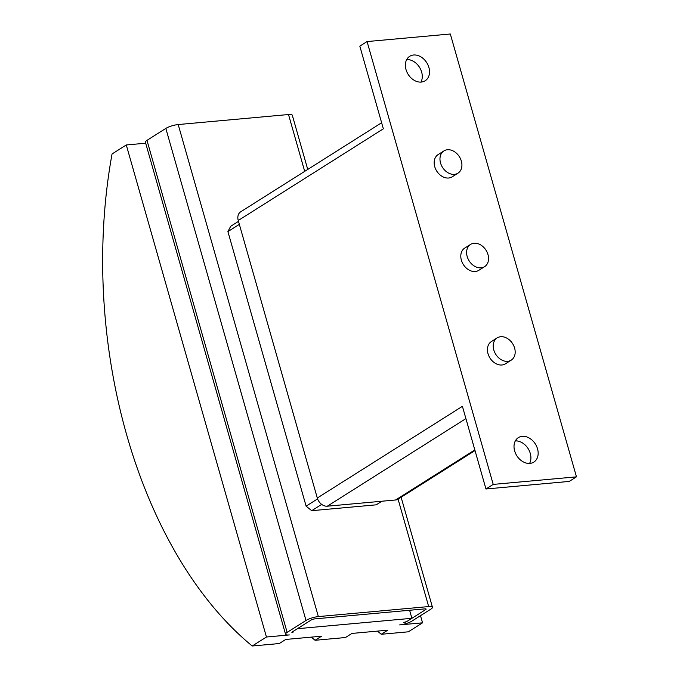 <?xml version="1.0" encoding="UTF-8"?>
<svg xmlns="http://www.w3.org/2000/svg" width="680" height="680" viewBox="0 0 680 680"><rect width="100%" height="100%" fill="white"/><g stroke="black" fill="none" stroke-linecap="round" stroke-linejoin="round"><path stroke-width="1.02" d="M420.945 82.093A14.476 10.973 57.7 0 0 419.483 67.26A14.476 10.973 57.7 0 0 406.708 59.559M413.601 55.003A14.476 10.973 -122.3 0 1 428 65.025A14.476 10.973 -122.3 0 1 425.187 80.775A14.476 10.973 -122.3 0 1 421.311 82.067A14.476 10.973 -122.3 0 1 406.912 72.046A14.476 10.973 -122.3 0 1 409.725 56.296A14.476 10.973 -122.3 0 1 413.601 55.003M529.575 463.429A14.476 10.973 57.7 0 0 528.105 448.587A14.476 10.973 57.7 0 0 515.338 440.895M522.231 436.339A14.476 10.973 -122.3 0 1 536.63 446.361A14.476 10.973 -122.3 0 1 533.817 462.111A14.476 10.973 -122.3 0 1 529.941 463.403A14.476 10.973 -122.3 0 1 515.542 453.381A14.476 10.973 -122.3 0 1 518.347 437.631A14.476 10.973 -122.3 0 1 522.231 436.339M500.701 336.719A13.158 9.979 57.7 0 0 497.173 337.892A13.158 9.979 57.7 0 0 494.623 352.214A13.158 9.979 57.7 0 0 507.713 361.326A13.158 9.979 57.7 0 0 511.233 360.145A13.158 9.979 57.7 0 0 513.791 345.831A13.158 9.979 57.7 0 0 500.701 336.719M511.233 360.145L505.435 363.817A13.158 9.979 -122.3 0 1 501.908 364.99A13.158 9.979 -122.3 0 1 488.818 355.878A13.158 9.979 -122.3 0 1 491.368 341.564L497.173 337.892M474.07 243.236A13.158 9.979 57.7 0 0 470.543 244.409A13.158 9.979 57.7 0 0 467.993 258.723A13.158 9.979 57.7 0 0 481.083 267.835A13.158 9.979 57.7 0 0 484.602 266.662A13.158 9.979 57.7 0 0 487.16 252.339A13.158 9.979 57.7 0 0 474.07 243.236M484.602 266.662L478.796 270.325A13.158 9.979 -122.3 0 1 475.277 271.499A13.158 9.979 -122.3 0 1 462.188 262.395A13.158 9.979 -122.3 0 1 464.738 248.073L470.543 244.409M447.44 149.744A13.158 9.979 57.7 0 0 443.912 150.918A13.158 9.979 57.7 0 0 441.363 165.24A13.158 9.979 57.7 0 0 454.444 174.344A13.158 9.979 57.7 0 0 457.971 173.17A13.158 9.979 57.7 0 0 460.53 158.856A13.158 9.979 57.7 0 0 447.44 149.744M457.971 173.17L452.166 176.843A13.158 9.979 -122.3 0 1 448.647 178.016A13.158 9.979 -122.3 0 1 435.557 168.904A13.158 9.979 -122.3 0 1 438.107 154.589L443.912 150.918M307.743 169.439L292.298 115.209A9.214 2.176 164.1 0 0 288.515 114.529L178.202 124.55A9.214 2.176 164.1 0 0 165.835 128.418L146.974 140.344A9.214 2.176 164.1 0 0 145.401 142.205L285.558 634.244A9.214 2.176 -15.9 0 0 289.34 634.933L266.45 637.015L126.284 144.968L145.681 143.208M292.341 631.907L292.969 632.638A2.635 0.62 164.1 0 1 291.89 632.442A2.635 0.62 164.1 0 1 292.341 631.915L311.202 619.99A2.635 0.62 164.1 0 1 314.738 618.885L425.051 608.863A2.635 0.62 164.1 0 1 426.13 609.059A2.635 0.62 164.1 0 1 425.68 609.594L406.819 621.512L403.282 622.616A2.635 0.62 164.1 0 0 406.819 621.512L411.893 618.298L297.415 628.702L292.341 631.907M420.512 615.672L422.552 622.829L408.323 631.813L381.267 634.279L387.753 630.182L351.951 633.428L345.466 637.525L315.078 640.288L321.563 636.191L285.762 639.446L279.276 643.543L252.221 646L266.45 637.015M422.552 622.829L399.653 624.912A9.214 2.176 -15.9 0 0 412.021 621.035L430.882 609.119A9.214 2.176 -15.9 0 0 432.454 607.257A9.214 2.176 -15.9 0 0 428.68 606.568L318.359 616.59A9.214 2.176 -15.9 0 0 306 620.466L287.139 632.383A9.214 2.176 -15.9 0 0 285.558 634.244M126.284 144.968L112.056 153.96A394.85 240.057 84.8 0 0 252.221 646M409.606 610.266L411.893 618.298M315.078 640.288A394.85 240.057 84.8 0 1 311.296 637.126M381.267 634.279A394.85 240.057 84.8 0 1 377.485 631.108M238.493 221.349L230.673 226.296L227.91 231.591L306.119 506.149L311.686 510.688L376.21 504.832L381.905 501.228M239.351 224.366L227.91 231.591M317.594 498.899L306.119 506.149M321.674 504.381L311.686 510.688M381.633 122.748L240.677 211.811A9.478 7.182 57.7 0 0 238.246 220.499L317.297 498.015A9.478 7.182 57.7 0 0 327.318 506.192L395.582 499.987A9.478 7.182 57.7 0 0 398.123 499.137L475.014 450.56M485.962 488.988L569.219 481.423L576.47 476.841L493.212 484.406L485.962 488.988L462.409 406.325L317.297 498.015M493.212 484.406L367.072 41.565L450.321 34L576.47 476.841M367.072 41.565L359.813 46.146L383.358 128.809L238.246 220.499M425.467 608.846L425.68 609.594M288.515 114.529L304.7 171.36M398.08 499.162L428.68 606.568M178.202 124.55L318.359 616.59M146.974 140.344L287.139 632.383M165.835 128.418L306 620.466M465.91 418.616L327.318 506.192M474.827 449.913L395.582 499.987M401.124 497.25L432.454 607.257"/></g></svg>

